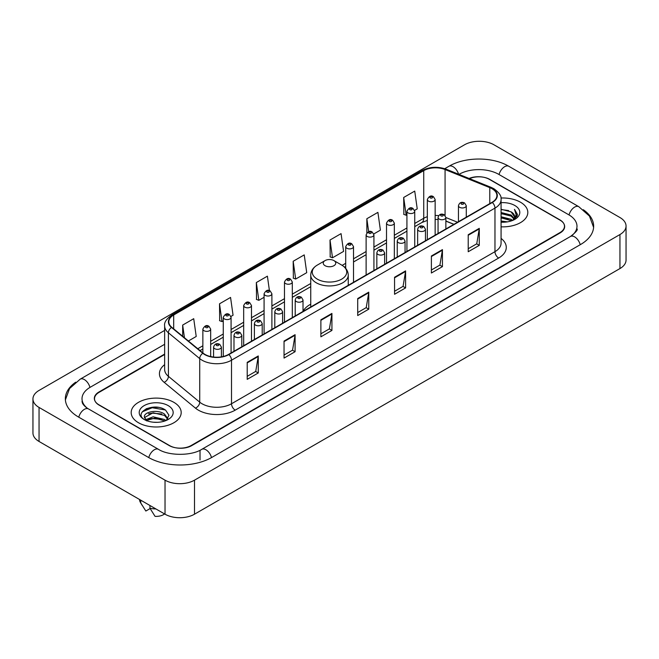 <?xml version="1.0" encoding="UTF-8"?>
<svg xmlns="http://www.w3.org/2000/svg" width="659" height="659" viewBox="0 0 659 659"><rect width="100%" height="100%" fill="white"/><g stroke="black" fill="none" stroke-linecap="round" stroke-linejoin="round"><path stroke-width="0.99" d="M310.743 304.194A27.612 15.94 0 0 0 303.016 311.377M453.853 224.357L445.863 221.127M164.635 354.501L99.097 392.344A15.627 9.02 0 0 0 94.517 398.72A15.627 9.02 0 0 0 99.097 405.104L169.083 445.509A15.627 9.02 0 0 0 191.184 445.509L559.903 232.627A15.627 9.02 0 0 0 564.483 226.251A15.627 9.02 0 0 0 559.903 219.867L489.917 179.462A15.627 9.02 0 0 0 469.488 178.622M571.79 235.658A28.131 16.244 0 0 0 576.987 226.251A28.131 16.244 0 0 0 568.742 214.768L498.756 174.363A28.131 16.244 0 0 0 458.977 174.363L458.961 174.371M164.635 344.295L90.258 387.237A28.131 16.244 0 0 0 82.013 398.72A28.131 16.244 0 0 0 87.21 408.127M165.03 480.172A20.841 12.027 0 0 0 194.496 480.172L619.946 234.546A20.841 12.027 0 0 0 626.05 226.037A20.841 12.027 0 0 0 619.946 217.528L493.97 144.799A20.841 12.027 0 0 0 464.504 144.799L39.054 390.433A20.841 12.027 0 0 0 32.95 398.934A20.841 12.027 0 0 0 39.054 407.443L165.03 480.172L165.03 514.201A20.841 12.027 0 0 0 194.496 514.201L619.946 268.567A20.841 12.027 0 0 0 626.05 260.066L626.05 226.037M32.95 398.934L32.95 432.963A20.841 12.027 0 0 0 39.054 441.472L165.03 514.201M75.703 382.179A44.804 25.866 0 0 0 65.348 398.72A44.804 25.866 0 0 0 78.47 417.015L148.456 457.42A44.804 25.866 0 0 0 211.811 457.42L580.53 244.538A44.804 25.866 0 0 0 593.652 226.251A44.804 25.866 0 0 0 583.297 209.71M453.886 224.34L445.863 221.094M158.275 407.386A20.841 12.027 0 0 0 146.076 408.835M520.495 202.222A25.001 14.44 0 0 0 500.947 198.03A25.001 14.44 0 0 1 520.495 202.222A25.001 14.44 0 0 1 527.818 212.429A25.001 14.44 0 0 0 520.495 202.222M173.869 402.336A25.001 14.44 0 0 0 146.619 399.206A25.001 14.44 0 0 0 131.182 412.542A25.001 14.44 0 0 0 138.505 422.757A25.001 14.44 0 0 0 165.755 425.887A25.001 14.44 0 0 0 181.192 412.542A25.001 14.44 0 0 0 173.869 402.336A25.001 14.44 0 0 0 146.619 399.206A25.001 14.44 0 0 0 131.182 412.542A25.001 14.44 0 0 0 138.505 422.757A25.001 14.44 0 0 0 165.755 425.887A25.001 14.44 0 0 0 181.192 412.542A25.001 14.44 0 0 0 173.869 402.336M492.018 188.713A16.673 9.621 180 0 1 496.902 195.517A16.673 9.621 180 0 1 492.018 202.321L228.574 354.427A16.673 9.621 180 0 1 203.129 353.142L171.818 327.325A16.673 9.621 180 0 1 168.803 321.798A16.673 9.621 180 0 1 173.688 314.994L423.729 170.64A16.673 9.621 180 0 1 445.072 169.561L489.794 187.634A16.673 9.621 180 0 1 492.018 188.713M492.314 188.54A17.085 9.869 0 0 0 490.032 187.436L445.311 169.363A17.085 9.869 0 0 0 423.432 170.467L173.391 314.829A17.085 9.869 0 0 0 171.48 327.457L202.791 353.273A17.085 9.869 0 0 0 228.862 354.591L492.314 202.494A17.085 9.869 0 0 0 492.314 188.54M247.207 362.335L247.207 379.345L258.262 372.969L258.262 355.959L247.207 362.335M247.207 376.33L255.725 371.412L258.213 356.519A4.168 2.405 -120 0 0 258.262 355.959M255.643 371.462L258.262 372.969M284.045 341.065L284.045 358.084L295.092 351.7L295.092 334.69L284.045 341.065M284.045 355.061L292.555 350.151L295.051 335.25A4.168 2.405 -120 0 0 295.092 334.69M292.481 350.193L295.092 351.7M320.884 319.804L320.884 336.815L331.93 330.439L331.93 313.42L320.884 319.804M320.884 333.8L329.393 328.882L331.889 313.989A4.168 2.405 -120 0 0 331.93 313.42M329.319 328.923L331.93 330.439M468.219 234.736L468.219 251.746L479.274 245.37L479.274 228.352L468.219 234.736M468.219 248.731L476.737 243.814L479.225 228.92A4.168 2.405 -120 0 0 479.274 228.352M476.655 243.863L479.274 245.37M431.39 256.005L431.39 273.015L442.436 266.631L442.436 249.621L431.39 256.005M431.39 270.001L439.899 265.083L442.395 250.189A4.168 2.405 -120 0 0 442.436 249.621M439.825 265.124L442.436 266.631M394.552 277.266L394.552 294.285L405.598 287.901L405.598 270.89L394.552 277.266M394.552 291.262L403.061 286.352L405.557 271.45A4.168 2.405 -120 0 0 405.598 270.89M402.987 286.393L405.598 287.901M357.713 298.535L357.713 315.546L368.768 309.17L368.768 292.159L357.713 298.535M357.713 312.531L366.231 307.613L368.719 292.72A4.168 2.405 -120 0 0 368.768 292.159M366.149 307.662L368.768 309.17M501.071 226.828A25.001 14.44 0 0 0 527.818 212.429A25.001 14.44 0 0 1 501.071 226.828M164.635 354.081L98.908 392.023A15.627 9.02 0 0 0 94.336 398.407A15.627 9.02 0 0 0 98.908 404.783L169.635 445.616A15.627 9.02 0 0 0 191.736 445.616L560.092 232.948A15.627 9.02 0 0 0 564.664 226.572A15.627 9.02 0 0 0 560.092 220.188L489.365 179.355A15.627 9.02 0 0 0 469.076 178.457M230.938 316.427L233.055 315.208L230.559 297.431L219.513 303.807L219.686 320.719M188.392 340.991L196.217 336.469L193.721 318.692L182.675 325.076L182.675 336.271M330.019 240.008L332.507 257.784L343.561 251.408L341.065 233.632L330.019 240.008L330.192 256.919M373.785 233.953L380.4 230.139L377.904 212.363L366.849 218.739L366.849 232.858M414.602 210.394L417.229 208.87L414.733 191.094L403.687 197.478L403.868 214.389M269.424 290.635L267.397 276.162L256.343 282.546L256.524 299.45M293.181 261.277L295.677 279.054L306.723 272.669L304.227 254.893L293.181 261.277L293.362 278.189M295.677 279.054L293.181 278.123M332.507 257.784L330.019 256.853M366.849 218.739L368.669 231.704M403.687 197.478L406.183 215.254L406.924 214.826M406.183 215.254L403.687 214.323M256.343 282.546L258.839 300.323L264.078 297.291M258.839 300.323L256.343 299.384M219.513 303.807L222.001 321.584L223.261 320.859M222.001 321.584L219.513 320.653M182.675 325.076L184.454 337.738M501.071 221.012L507.422 221.869M501.071 222.075L504.003 222.207M501.071 216.762L511.137 219.315L512.578 220.452M501.071 217.824L511.714 220.781M501.071 212.511L511.137 215.065L514.177 218.45M501.071 213.574L511.137 216.127L513.905 218.953M514.349 218.895L514.481 219.398M512.636 220.427A11.78 6.796 0 0 0 514.588 216.679A11.78 6.796 0 0 0 511.137 211.868L514.58 216.935M514.234 219.019L513.798 219.908M501.071 222.182A16.986 9.803 0 0 0 514.819 219.365A16.986 9.803 0 0 0 514.819 205.493A16.986 9.803 0 0 0 501.071 202.675M511.137 211.868L501.071 209.265M513.789 219.908L517.29 215.427L517.406 214.381L514.49 209.323L516.195 214.974L512.826 220.345M514.49 209.323L517.397 214.579M501.071 209.554L508.633 210.567M516.129 215.336L516.854 216.589M501.071 213.813L508.278 214.71M501.071 218.063L508.278 218.969M516.203 214.908L516.969 216.333M325.076 265.701A6.252 3.608 0 0 0 333.924 265.701A6.252 3.608 0 0 0 333.924 260.593L341.683 265.075A17.225 9.943 0 0 1 341.683 279.144A17.225 9.943 0 0 1 317.317 279.144A17.225 9.943 0 0 1 317.317 265.075C313.074 267.595 310.883 270.94 310.743 275.116A18.757 10.824 0 0 0 316.238 282.777A18.757 10.824 0 0 0 336.675 285.116A18.757 10.824 0 0 0 348.257 275.116C348.117 270.94 345.926 267.595 341.683 265.075L333.924 260.593A6.252 3.608 0 0 0 325.076 260.593A6.252 3.608 0 0 0 325.076 265.701M153.341 422.213L157.312 422.328M145.557 419.725L153.143 416.826L164.519 419.486L165.895 420.599M146.117 420.566L154.774 418.119L164.519 420.837M144.412 416.867L146.364 420.541M144.428 417.196C143.225 411.974 157.559 408.893 164.519 414.091L167.897 418.762M144.486 417.542L153.119 412.789L164.519 415.434L167.633 419.108M166.299 420.426L168.959 415.203L165.59 410.129C153.671 401.562 132.492 412.855 144.725 419.775L145.334 420.145M168.202 405.614A16.986 9.803 0 0 0 144.181 405.614A16.986 9.803 0 0 0 144.181 419.478A16.986 9.803 0 0 0 168.202 419.478A16.986 9.803 0 0 0 168.202 405.614M139.519 499.473A16.673 9.621 0 0 0 140.433 502.455A16.673 9.621 0 0 0 140.738 502.924L145.837 511.038L150.128 508.559M140.738 502.924L140.738 500.173M146.619 420.887L144.469 417.46M149.947 505.494L149.947 508.237L155.046 516.351A10.42 6.013 0 0 0 164.577 513.938M149.947 508.237A16.673 9.621 0 0 0 155.911 508.937M142.237 411.834L152.213 407.74L165.36 409.98M148.473 413.819L152.213 413.144L161.686 413.976M148.423 419.239L152.213 418.547L161.669 419.371M211.498 457.601A8.336 4.811 -120 0 0 201.753 449.347C191.497 455.979 168.762 455.979 158.514 449.347L88.528 408.942C87.696 408.638 83.635 405.87 82.359 402.937L82.013 401.273M148.769 457.601A8.336 4.811 -60 0 1 154.346 449.759A8.336 4.811 -60 0 1 158.514 449.347M78.783 417.196A8.336 4.811 -60 0 1 84.36 409.354A8.336 4.811 -60 0 1 88.528 408.942M65.389 399.898L69.541 388.563L80.192 379.172A8.336 4.811 60 0 1 89.945 387.426M444.751 168.696L448.919 166.29A8.336 4.811 60 0 1 458.573 174.215M448.919 166.29C465.172 156.62 492.561 156.62 508.822 166.29A8.336 4.811 120 0 0 499.069 174.536M508.822 166.29L578.808 206.695A8.336 4.811 120 0 0 569.055 214.949M580.217 244.72A8.336 4.811 -120 0 0 570.472 236.474L201.753 449.347M194.496 514.201L194.496 480.172M39.054 441.472L39.054 407.443M619.946 268.567L619.946 234.546M200.023 459.974L200.023 450.616M501.071 238.385A26.047 15.042 180 0 1 498.649 258.04L235.205 410.145A5.206 3.007 60 0 1 231.515 403.761L494.967 251.664A20.841 12.027 0 0 0 501.071 243.155L501.071 199.603A20.841 12.027 180 0 1 494.967 208.112A5.206 3.007 -120 0 0 492.314 202.494M235.205 410.145A26.047 15.042 180 0 1 198.367 410.145A26.047 15.042 180 0 1 195.451 408.135L164.14 382.319A26.047 15.042 180 0 1 164.635 364.666M202.049 403.761A20.841 12.027 0 0 0 231.515 403.761L231.515 360.209A20.841 12.027 180 0 1 199.718 358.603L168.407 332.787A20.841 12.027 180 0 1 164.635 325.884L164.635 369.435A20.841 12.027 0 0 0 168.407 376.338L199.718 402.155A20.841 12.027 0 0 0 202.049 403.761M501.071 199.603C501.763 196.349 499.365 192.716 493.888 188.713L491.144 187.378A5.206 2.438 112 0 0 490.032 187.436M491.144 187.378L446.431 169.305C437.798 166.249 429.61 166.694 421.859 170.632A5.206 3.007 60 0 1 423.432 170.467M173.391 314.829A5.206 3.007 -120 0 0 171.818 314.994C166.406 318.882 164.017 322.515 164.635 325.884M171.48 327.457A5.206 3.484 129.5 0 0 168.407 332.787L168.407 376.338A5.206 3.484 -50.5 0 1 164.14 382.319M446.431 169.305A5.206 2.438 112 0 0 445.311 169.363M202.791 353.273A5.206 3.484 129.5 0 0 199.718 358.603L199.718 402.155A5.206 3.484 -50.5 0 1 195.451 408.135M228.862 354.591A5.206 3.007 60 0 1 231.515 360.209L494.967 208.112L494.967 251.664A5.206 3.007 60 0 0 498.649 258.04M173.688 314.994L173.688 328.857M489.794 187.634L489.794 203.606M445.072 169.561L445.072 215.427M457.535 222.231L445.863 217.519M438.68 215.633A16.673 9.621 0 0 0 435.146 215.46M427.329 216.696A16.673 9.621 0 0 0 423.729 218.277L414.742 223.459M423.729 170.64L423.729 218.277A9.374 5.412 60 0 1 421.785 222.569L414.742 226.63M406.924 227.973L394.329 235.247M386.52 239.752L373.925 247.026M366.116 251.54L353.521 258.806M345.703 263.32L342.161 265.363M310.743 283.502L292.299 294.153M284.482 298.667L271.895 305.933M264.078 310.447L251.483 317.72M243.673 322.226L231.078 329.5M223.261 334.006L210.674 341.28M202.857 345.794L197.774 348.726M453.96 224.291L446.942 221.457A9.374 4.391 -68 0 1 445.863 220.543M357.713 299.071L368.719 292.72M394.552 277.81L405.557 271.45M431.39 256.54L442.395 250.189M468.219 235.271L479.225 228.92M320.884 320.34L331.889 313.989M284.045 341.609L295.051 335.25M247.207 362.878L258.213 356.519M459.603 207.297A3.905 2.257 180 0 1 458.458 205.707C459.455 202.502 461.498 201.572 464.587 202.914L466.275 205.707A3.905 2.257 180 0 1 463.862 207.791A3.905 2.257 180 0 1 459.603 207.297M463.285 203.046A1.302 0.75 0 0 0 461.448 203.046A1.302 0.75 0 0 0 461.448 204.109A1.302 0.75 0 0 0 463.285 204.109A1.302 0.75 0 0 0 463.285 203.046M439.199 219.085A3.905 2.257 180 0 1 438.054 217.486C439.051 214.282 441.093 213.351 444.182 214.702L445.863 217.486A3.905 2.257 180 0 1 443.458 219.571A3.905 2.257 180 0 1 439.199 219.085M442.881 214.826A1.302 0.75 0 0 0 441.036 214.826A1.302 0.75 0 0 0 441.036 215.888A1.302 0.75 0 0 0 442.881 215.888A1.302 0.75 0 0 0 442.881 214.826M418.786 230.864A3.905 2.257 180 0 1 417.641 229.266C418.646 226.062 420.689 225.131 423.778 226.482L425.459 229.266A3.905 2.257 180 0 1 423.045 231.35A3.905 2.257 180 0 1 418.786 230.864M422.468 226.614A1.302 0.75 0 0 0 420.631 226.614A1.302 0.75 0 0 0 420.631 227.676A1.302 0.75 0 0 0 422.468 227.676A1.302 0.75 0 0 0 422.468 226.614M398.382 242.644A3.905 2.257 180 0 1 397.237 241.054C398.234 237.841 400.277 236.919 403.366 238.261L405.054 241.054A3.905 2.257 180 0 1 402.641 243.138A3.905 2.257 180 0 1 398.382 242.644M402.064 238.393A1.302 0.75 0 0 0 400.227 238.393A1.302 0.75 0 0 0 400.227 239.456A1.302 0.75 0 0 0 402.064 239.456A1.302 0.75 0 0 0 402.064 238.393M377.978 254.432A3.905 2.257 180 0 1 376.833 252.834C377.829 249.629 379.872 248.698 382.961 250.049L384.642 252.834A3.905 2.257 180 0 1 382.236 254.918A3.905 2.257 180 0 1 377.978 254.432M381.66 250.173A1.302 0.75 0 0 0 379.815 250.173A1.302 0.75 0 0 0 379.815 251.236A1.302 0.75 0 0 0 381.66 251.236A1.302 0.75 0 0 0 381.66 250.173M296.344 301.558A3.905 2.257 180 0 1 295.207 299.96C296.204 296.756 298.247 295.825 301.336 297.176L303.016 299.96A3.905 2.257 180 0 1 300.603 302.044A3.905 2.257 180 0 1 296.344 301.558M300.034 297.3A1.302 0.75 0 0 0 298.189 297.3A1.302 0.75 0 0 0 298.189 298.362A1.302 0.75 0 0 0 300.034 298.362A1.302 0.75 0 0 0 300.034 297.3M275.94 313.338A3.905 2.257 180 0 1 274.795 311.74C275.791 308.536 277.843 307.605 280.923 308.956L282.612 311.74A3.905 2.257 180 0 1 280.199 313.824A3.905 2.257 180 0 1 275.94 313.338M279.622 309.079A1.302 0.75 0 0 0 277.785 309.079A1.302 0.75 0 0 0 277.785 310.15A1.302 0.75 0 0 0 279.622 310.15A1.302 0.75 0 0 0 279.622 309.079M255.535 325.118A3.905 2.257 180 0 1 254.39 323.52C255.387 320.315 257.43 319.393 260.519 320.735L262.208 323.52A3.905 2.257 180 0 1 259.794 325.604A3.905 2.257 180 0 1 255.535 325.118M259.218 320.867A1.302 0.75 0 0 0 257.372 320.867A1.302 0.75 0 0 0 257.372 321.93A1.302 0.75 0 0 0 259.218 321.93A1.302 0.75 0 0 0 259.218 320.867M235.131 336.897A3.905 2.257 180 0 1 233.986 335.307C234.983 332.103 237.026 331.172 240.115 332.515L241.795 335.307A3.905 2.257 180 0 1 239.382 337.392A3.905 2.257 180 0 1 235.131 336.897M238.813 332.647A1.302 0.75 0 0 0 236.968 332.647A1.302 0.75 0 0 0 236.968 333.709A1.302 0.75 0 0 0 238.813 333.709A1.302 0.75 0 0 0 238.813 332.647M214.719 348.685A3.905 2.257 180 0 1 213.574 347.087C214.579 343.883 216.622 342.952 219.711 344.303L221.391 347.087A3.905 2.257 180 0 1 218.977 349.171A3.905 2.257 180 0 1 214.719 348.685M218.401 344.426A1.302 0.75 0 0 0 216.564 344.426A1.302 0.75 0 0 0 216.564 345.489A1.302 0.75 0 0 0 218.401 345.489A1.302 0.75 0 0 0 218.401 344.426M435.146 235.156L435.146 199.52A3.905 2.257 180 0 1 432.732 201.605A3.905 2.257 180 0 1 428.474 201.11A3.905 2.257 180 0 1 427.329 199.52L427.329 239.67M430.319 197.922A1.302 0.75 0 0 0 432.164 197.922A1.302 0.75 0 0 0 432.164 196.86A1.302 0.75 0 0 0 430.319 196.86A1.302 0.75 0 0 0 430.319 197.922M414.742 246.944L414.742 211.3A3.905 2.257 180 0 1 412.328 213.384A3.905 2.257 180 0 1 408.069 212.89A3.905 2.257 180 0 1 406.924 211.3L406.924 251.45M409.914 209.702A1.302 0.75 0 0 0 411.751 209.702A1.302 0.75 0 0 0 411.751 208.639A1.302 0.75 0 0 0 409.914 208.639A1.302 0.75 0 0 0 409.914 209.702M394.329 258.723L394.329 223.08A3.905 2.257 180 0 1 391.924 225.164A3.905 2.257 180 0 1 387.665 224.678A3.905 2.257 180 0 1 386.52 223.08L386.52 263.229M389.502 221.482A1.302 0.75 0 0 0 391.347 221.482A1.302 0.75 0 0 0 391.347 220.419A1.302 0.75 0 0 0 389.502 220.419A1.302 0.75 0 0 0 389.502 221.482M373.925 270.503L373.925 234.859A3.905 2.257 180 0 1 371.511 236.943A3.905 2.257 180 0 1 367.252 236.457A3.905 2.257 180 0 1 366.116 234.859L366.116 275.017M369.098 233.27A1.302 0.75 0 0 0 370.943 233.27A1.302 0.75 0 0 0 370.943 232.207A1.302 0.75 0 0 0 369.098 232.207A1.302 0.75 0 0 0 369.098 233.27M353.521 282.283L353.521 246.647A3.905 2.257 180 0 1 351.107 248.731A3.905 2.257 180 0 1 346.848 248.237A3.905 2.257 180 0 1 345.703 246.647L345.703 268.386M348.693 245.049A1.302 0.75 0 0 0 350.53 245.049A1.302 0.75 0 0 0 350.53 243.987A1.302 0.75 0 0 0 348.693 243.987A1.302 0.75 0 0 0 348.693 245.049M292.299 317.63L292.299 281.986A3.905 2.257 180 0 1 289.886 284.07A3.905 2.257 180 0 1 285.627 283.584A3.905 2.257 180 0 1 284.482 281.986L284.482 322.144M287.472 280.396A1.302 0.75 0 0 0 289.309 280.396A1.302 0.75 0 0 0 289.309 279.334A1.302 0.75 0 0 0 287.472 279.334A1.302 0.75 0 0 0 287.472 280.396M271.895 329.409L271.895 293.774A3.905 2.257 180 0 1 269.482 295.858A3.905 2.257 180 0 1 265.223 295.364A3.905 2.257 180 0 1 264.078 293.774L264.078 333.924M267.068 292.176A1.302 0.75 0 0 0 268.905 292.176A1.302 0.75 0 0 0 268.905 291.113A1.302 0.75 0 0 0 267.068 291.113A1.302 0.75 0 0 0 267.068 292.176M251.483 341.197L251.483 305.554A3.905 2.257 180 0 1 249.077 307.638A3.905 2.257 180 0 1 244.818 307.152A3.905 2.257 180 0 1 243.673 305.554L243.673 345.703M246.655 303.956A1.302 0.75 0 0 0 248.501 303.956A1.302 0.75 0 0 0 248.501 302.893A1.302 0.75 0 0 0 246.655 302.893A1.302 0.75 0 0 0 246.655 303.956M231.078 352.977L231.078 317.333A3.905 2.257 180 0 1 228.665 319.417A3.905 2.257 180 0 1 224.406 318.931A3.905 2.257 180 0 1 223.261 317.333L223.261 356.486M226.251 315.743A1.302 0.75 0 0 0 228.088 315.743A1.302 0.75 0 0 0 228.088 314.673A1.302 0.75 0 0 0 226.251 314.673A1.302 0.75 0 0 0 226.251 315.743M210.674 356.568L210.674 329.113A3.905 2.257 180 0 1 208.26 331.197A3.905 2.257 180 0 1 204.002 330.711A3.905 2.257 180 0 1 202.857 329.113L202.857 352.911M205.847 327.523A1.302 0.75 0 0 0 207.684 327.523A1.302 0.75 0 0 0 207.684 326.46A1.302 0.75 0 0 0 205.847 326.46A1.302 0.75 0 0 0 205.847 327.523M80.192 379.172L164.635 330.414M593.611 227.421L589.459 216.086L578.808 206.695M576.987 228.805C578.149 229.645 575.974 232.199 570.472 236.474M421.859 170.632L171.818 314.994M446.942 221.457L445.863 221.053M438.054 219.513L435.146 219.422M427.329 220.403L421.785 222.569M406.924 231.144L394.329 238.418M386.52 242.924L373.925 250.198M366.116 254.712L353.521 261.977M345.703 266.491L344.542 267.167M310.743 286.673L292.299 297.324M284.482 301.838L271.895 309.104M264.078 313.618L251.483 320.892M243.673 325.398L231.078 332.671M223.261 337.177L210.674 344.451M202.857 348.965L200.039 350.588M348.257 285.322L348.257 275.116M310.743 306.979L310.743 275.116M325.076 260.593L317.317 265.075M142.122 505.288L140.433 502.455M458.458 221.696L458.458 205.707M466.275 217.19L466.275 205.707M438.054 233.484L438.054 217.486M445.863 228.97L445.863 217.486M417.641 245.263L417.641 229.266M425.459 240.749L425.459 229.266M397.237 257.043L397.237 241.054M405.054 252.537L405.054 241.054M376.833 268.823L376.833 252.834M384.642 264.317L384.642 252.834M295.207 315.958L295.207 299.96M303.016 311.443L303.016 299.96M274.795 327.737L274.795 311.74M282.612 323.223L282.612 311.74M254.39 339.517L254.39 323.52M262.208 335.003L262.208 323.52M233.986 351.296L233.986 335.307M241.795 346.791L241.795 335.307M213.574 357.063L213.574 347.087M221.391 356.865L221.391 347.087M435.146 199.52L433.465 196.728C431.2 195.097 429.149 196.02 427.329 199.52M414.742 211.3L413.053 208.508C410.788 206.877 408.745 207.807 406.924 211.3M394.329 223.08L392.649 220.295C390.383 218.656 388.34 219.587 386.52 223.08M373.925 234.859L372.244 232.075C369.979 230.436 367.936 231.367 366.116 234.859M353.521 246.647L351.832 243.855C349.567 242.224 347.524 243.146 345.703 246.647M292.299 281.986L290.619 279.202C288.345 277.563 286.303 278.493 284.482 281.986M271.895 293.774L270.206 290.981C267.941 289.35 265.898 290.273 264.078 293.774M251.483 305.554L249.802 302.769C247.537 301.13 245.494 302.061 243.673 305.554M231.078 317.333L229.398 314.549C227.124 312.91 225.081 313.841 223.261 317.333M210.674 329.113L208.985 326.329C206.72 324.689 204.677 325.62 202.857 329.113"/></g></svg>

